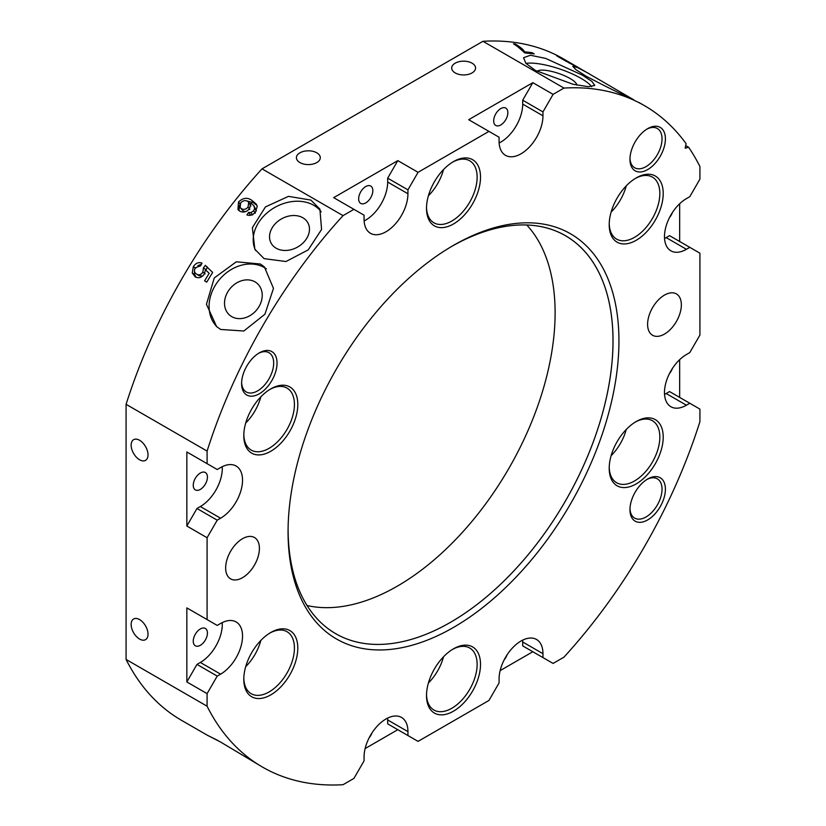 <?xml version="1.0" encoding="UTF-8"?>
<svg xmlns="http://www.w3.org/2000/svg" width="826" height="826" viewBox="0 0 826 826"><rect width="100%" height="100%" fill="white"/><g stroke="black" fill="none" stroke-linecap="round" stroke-linejoin="round"><path stroke-width="1.24" d="M526.771 225.002A223.175 128.846 -60 0 1 537.199 407.486A223.175 128.846 -60 0 1 397.306 586.161A223.175 128.846 -60 0 1 307.076 605.53M451.357 246.613A229.762 132.656 -60 0 1 558.097 231.982A229.762 132.656 -60 0 1 602.495 413.341A229.762 132.656 -60 0 1 450.552 622.277A229.773 132.666 120 0 0 613.026 341.727A229.773 132.666 120 0 0 452.018 246.22M139.584 440.279A11.936 6.887 -120 0 0 133.616 439.69A11.936 6.887 -120 0 0 131.788 449.251A11.936 6.887 -120 0 0 139.584 459.772A11.936 6.887 -120 0 0 145.552 460.361A11.936 6.887 -120 0 0 147.379 450.8A11.936 6.887 -120 0 0 139.584 440.279M139.584 619.583A11.936 6.887 -120 0 0 133.616 618.984A11.936 6.887 -120 0 0 131.788 628.555A11.936 6.887 -120 0 0 139.584 639.066A11.936 6.887 -120 0 0 145.552 639.654A11.936 6.887 -120 0 0 147.379 630.093A11.936 6.887 -120 0 0 139.584 619.583M472.069 63.179A11.936 6.887 0 0 0 459.07 61.682A11.936 6.887 0 0 0 451.698 68.052A11.936 6.887 0 0 0 455.198 72.925A11.936 6.887 0 0 0 468.197 74.412A11.936 6.887 0 0 0 475.57 68.052A11.936 6.887 0 0 0 472.069 63.179M316.802 152.82A11.936 6.887 0 0 0 303.792 151.334A11.936 6.887 0 0 0 296.42 157.694A11.936 6.887 0 0 0 299.921 162.567A11.936 6.887 0 0 0 312.93 164.064A11.936 6.887 0 0 0 320.292 157.694A11.936 6.887 0 0 0 316.802 152.82M647.687 128.639L647.687 128.639A25.059 14.465 -60 0 1 665.405 138.871A25.059 14.465 -60 0 1 647.687 169.567A25.059 14.465 -60 0 1 629.959 159.335A25.059 14.465 -60 0 1 647.687 128.639L647.687 128.639M629.98 158.324A22.674 13.092 120 0 0 634.657 167.761A22.674 13.092 120 0 0 645.994 166.645A22.674 13.092 120 0 0 660.81 146.656A22.674 13.092 120 0 0 657.331 128.495A22.674 13.092 120 0 0 646.82 129.166M647.687 478.997L647.687 478.997A25.059 14.465 -60 0 1 665.405 489.229A25.059 14.465 -60 0 1 647.687 519.915A25.059 14.465 -60 0 1 629.959 509.683A25.059 14.465 -60 0 1 647.687 478.997L647.687 478.997M629.98 508.682A22.674 13.092 120 0 0 634.657 518.119A22.674 13.092 120 0 0 645.994 516.993A22.674 13.092 120 0 0 660.81 497.015A22.674 13.092 120 0 0 657.331 478.843A22.674 13.092 120 0 0 646.82 479.514M259.333 352.857L259.333 352.857A25.059 14.465 -60 0 1 277.051 363.089A25.059 14.465 -60 0 1 259.333 393.775A25.059 14.465 -60 0 1 241.605 383.543A25.059 14.465 -60 0 1 259.333 352.857L259.333 352.857M241.626 382.531A22.674 13.092 120 0 0 246.303 391.978A22.674 13.092 120 0 0 257.64 390.853A22.674 13.092 120 0 0 272.456 370.874A22.674 13.092 120 0 0 268.977 352.702A22.674 13.092 120 0 0 258.466 353.373M270.804 388.881L270.804 388.881A38.192 22.044 -60 0 1 297.804 404.472A38.192 22.044 -60 0 1 270.804 451.244A38.192 22.044 -60 0 1 243.794 435.653A38.192 22.044 -60 0 1 270.804 388.881L270.804 388.881M243.815 434.662A35.807 20.671 120 0 0 251.207 450.098A35.807 20.671 120 0 0 269.111 448.322A35.807 20.671 120 0 0 292.497 416.779A35.807 20.671 120 0 0 287.014 388.086A35.807 20.671 120 0 0 269.947 389.397M270.804 632.489L270.804 632.489A38.192 22.044 -60 0 1 297.804 648.08A38.192 22.044 -60 0 1 270.804 694.862A38.192 22.044 -60 0 1 243.794 679.261A38.192 22.044 -60 0 1 270.804 632.489L270.804 632.489M243.815 678.27A35.807 20.671 120 0 0 251.207 693.706A35.807 20.671 120 0 0 269.111 691.93A35.807 20.671 120 0 0 292.497 660.387A35.807 20.671 120 0 0 287.014 631.694A35.807 20.671 120 0 0 269.947 633.005M453.505 648.813L453.505 648.813A38.192 22.044 -60 0 1 480.515 664.403A38.192 22.044 -60 0 1 453.505 711.176A38.192 22.044 -60 0 1 426.505 695.585A38.192 22.044 -60 0 1 453.505 648.813L453.505 648.813M426.515 694.583A35.807 20.671 120 0 0 433.918 710.03A35.807 20.671 120 0 0 451.822 708.254A35.807 20.671 120 0 0 475.208 676.7A35.807 20.671 120 0 0 469.715 648.018A35.807 20.671 120 0 0 452.648 649.329M636.216 421.528L636.216 421.528A38.192 22.044 -60 0 1 663.216 437.119A38.192 22.044 -60 0 1 636.216 483.891A38.192 22.044 -60 0 1 609.206 468.301A38.192 22.044 -60 0 1 636.216 421.528L636.216 421.528M609.227 467.299A35.807 20.671 120 0 0 616.619 482.735A35.807 20.671 120 0 0 634.523 480.969A35.807 20.671 120 0 0 657.909 449.416A35.807 20.671 120 0 0 652.426 420.723A35.807 20.671 120 0 0 635.359 422.034M636.216 177.92L636.216 177.91A38.192 22.044 -60 0 1 663.216 193.511A38.192 22.044 -60 0 1 636.216 240.283A38.192 22.044 -60 0 1 609.206 224.693A38.192 22.044 -60 0 1 636.216 177.92A38.192 22.044 -60 0 1 636.216 177.91M609.227 223.691A35.807 20.671 120 0 0 616.619 239.127A35.807 20.671 120 0 0 634.523 237.351A35.807 20.671 120 0 0 657.909 205.808A35.807 20.671 120 0 0 652.426 177.115A35.807 20.671 120 0 0 635.359 178.426M453.505 161.597L453.505 161.597A38.192 22.044 -60 0 1 480.515 177.187A38.192 22.044 -60 0 1 453.505 223.96A38.192 22.044 -60 0 1 426.505 208.369A38.192 22.044 -60 0 1 453.505 161.597L453.505 161.597M426.515 207.367A35.807 20.671 120 0 0 433.918 222.814A35.807 20.671 120 0 0 451.822 221.038A35.807 20.671 120 0 0 475.208 189.484A35.807 20.671 120 0 0 469.715 160.791A35.807 20.671 120 0 0 452.648 162.102M589.114 73.7L577.529 67.556L572.8 66.338L575.908 69.642L585.892 76.064C603.816 85.574 619.737 93.462 633.656 99.739L563.446 58.883A381.901 220.49 120 0 0 482.962 41.3L262.028 168.855L343.038 215.627A381.901 220.49 120 0 0 207.089 451.089L126.079 404.317L126.079 659.437L207.089 706.209A381.901 220.49 120 0 0 262.554 767.117L220.635 742.058L207.223 735.171L218.136 740.623M276.152 248.213A21.001 16.221 150.8 0 1 271.165 243.236A21.001 16.221 150.8 0 1 277.856 221.358A21.001 16.221 150.8 0 1 302.853 217.765A21.001 16.221 150.8 0 1 307.84 222.741A21.001 16.221 150.8 0 1 301.149 244.63A21.001 16.221 150.8 0 1 276.152 248.213M255.554 250.443A38.192 29.478 150.8 0 1 268.987 211.311A38.192 29.478 150.8 0 1 313.777 205.313A38.192 29.478 150.8 0 1 321.19 211.817M310.855 200.078L288.47 196.361L265.445 206.913L252.384 227.656L254.842 249.245L264.103 258.641L285.972 261.522L308.232 249.875L321.572 229.463L319.899 209.092L310.855 200.078M231.755 316.637A21.001 17.036 131.2 0 1 229.545 315.067A21.001 17.036 131.2 0 1 229.494 289.327A21.001 17.036 131.2 0 1 254.997 281.862A21.001 17.036 131.2 0 1 257.196 283.442A21.001 17.036 131.2 0 1 257.258 309.182A21.001 17.036 131.2 0 1 231.755 316.637M217.424 327.261A38.192 30.985 131.2 0 1 218.539 280.675A38.192 30.985 131.2 0 1 264.506 267.645A38.192 30.985 131.2 0 1 266.333 268.801M260.355 264.01L236.308 261.801L214.244 277.959L206.459 304.278L216.588 326.559L220.635 329.46L243.825 331.009L264.929 314.221L273.478 288.377L264.351 266.87L260.355 264.01M576.713 85.047A21.001 5.586 18.8 0 0 570.095 78.511A21.001 5.586 18.8 0 0 550.446 71.15A21.001 5.586 18.8 0 0 537.158 71.418M591.684 86.72A38.192 10.149 18.8 0 0 581.019 78.356A38.192 10.149 18.8 0 0 525.955 63.395M535.403 70.437L573.007 84.252L588.38 86.709L594.792 85.45L591.912 81.413L582.154 75.021L545.604 58.398L530.416 55.249L523.539 57.737L525.904 63.344L535.403 70.437M628.121 97.065L625.623 95.64M200.346 645.302A10.026 5.792 120 0 0 206.892 636.474A10.026 5.792 120 0 0 205.354 628.441A10.026 5.792 120 0 0 200.346 628.937A10.026 5.792 120 0 0 193.79 637.765A10.026 5.792 120 0 0 195.328 645.798A10.026 5.792 120 0 0 200.346 645.302M200.346 489.395A10.026 5.792 120 0 0 206.892 480.556A10.026 5.792 120 0 0 205.354 472.524A10.026 5.792 120 0 0 200.346 473.019A10.026 5.792 120 0 0 193.79 481.857A10.026 5.792 120 0 0 195.328 489.89A10.026 5.792 120 0 0 200.346 489.395M365.742 202.907A10.026 5.792 120 0 0 372.289 194.079A10.026 5.792 120 0 0 370.75 186.046A10.026 5.792 120 0 0 365.742 186.542A10.026 5.792 120 0 0 359.196 195.37A10.026 5.792 120 0 0 360.735 203.403A10.026 5.792 120 0 0 365.742 202.907M500.762 124.953A10.026 5.792 120 0 0 507.309 116.125A10.026 5.792 120 0 0 505.78 108.092A10.026 5.792 120 0 0 500.762 108.588A10.026 5.792 120 0 0 494.216 117.416A10.026 5.792 120 0 0 495.755 125.449A10.026 5.792 120 0 0 500.762 124.953M669.545 217.517A10.026 5.792 120 0 0 672.395 212.571M669.545 373.424A10.026 5.792 120 0 0 672.395 368.479M504.139 659.912A10.026 5.792 120 0 0 506.999 654.956M369.119 737.866A10.026 5.792 120 0 0 371.979 732.91M500.143 670.609L532.832 651.735L522.703 645.891L542.961 657.589L542.961 653.686A31.027 17.914 120 0 0 536.528 639.479A31.027 17.914 120 0 0 521.02 641.017A31.027 17.914 120 0 0 499.08 679.024L499.08 682.916L488.951 700.458L418.059 741.387L407.941 735.543L407.941 731.64A31.027 17.914 120 0 0 401.508 717.433A31.027 17.914 120 0 0 386 718.971A31.027 17.914 120 0 0 364.06 756.977L364.06 760.87L353.931 778.412L343.038 784.7A381.901 220.49 120 0 1 262.554 767.117M242.534 577.673A23.871 13.784 120 0 0 258.125 556.641A23.871 13.784 120 0 0 254.47 537.519A23.871 13.784 120 0 0 242.534 538.697A23.871 13.784 120 0 0 226.944 559.729A23.871 13.784 120 0 0 230.599 578.861A23.871 13.784 120 0 0 242.534 577.673M664.476 334.076A23.871 13.784 120 0 0 680.066 313.044A23.871 13.784 120 0 0 676.411 293.911A23.871 13.784 120 0 0 664.476 295.099A23.871 13.784 120 0 0 648.885 316.131A23.871 13.784 120 0 0 652.54 335.253A23.871 13.784 120 0 0 664.476 334.076M611.116 455.694A35.807 20.671 120 0 0 626.253 429.479M611.116 212.086A35.807 20.671 120 0 0 626.253 185.871M428.405 195.762A35.807 20.671 120 0 0 443.541 169.547M245.704 423.046A35.807 20.671 120 0 0 260.84 396.841M245.704 666.665A35.807 20.671 120 0 0 260.84 640.449M428.405 682.978A35.807 20.671 120 0 0 443.541 656.763M453.505 245.363L453.505 245.353A233.964 135.082 -60 0 1 618.942 340.87A233.964 135.082 -60 0 1 453.505 627.419A233.964 135.082 -60 0 1 288.067 531.903A233.964 135.082 -60 0 1 453.505 245.353L453.505 245.353M517.427 46.401L513.483 43.819A381.901 220.49 120 0 1 515.341 44.026C520.463 47.123 523.55 49.736 524.613 51.873A381.901 220.49 120 0 1 532.058 52.678L534.215 53.927A381.901 220.49 120 0 0 524.902 52.967L517.427 46.401M569.599 62.631L574.411 65.357C576.94 66.823 577.198 67.061 575.206 66.09L559.192 57.324C556.187 55.528 555.815 55.156 558.087 56.209L569.145 62.539M576.538 66.679L575.206 66.09M556.6 55.621L557.901 56.56M685.704 145.583L688.626 147.265L685.167 148.195L686.096 143.672A381.901 220.49 120 0 0 644.456 105.656A381.901 220.49 120 0 0 563.972 88.072L482.962 41.3M126.079 659.437A381.901 220.49 120 0 0 181.544 720.344L207.223 735.171M246.912 214.925L248.543 212.437L250.949 212.581L253.592 210.836L254.676 208.555L253.819 205.612L250.805 203.134L249.483 208.844C246.365 212.096 243.112 212.85 239.736 211.126L237.94 209.577L238.528 201.978C242.989 197.775 247.408 197.218 251.775 200.295L256.287 204.115L257.237 206.335L255.41 212.106C252.89 215.08 250.061 216.02 246.912 214.925M195.266 276.886L192.251 273.034L193.336 266.674C195.752 263.081 198.632 261.894 201.998 263.122L200.594 265.838L195.277 267.81C193.873 270.691 194.347 272.817 196.712 274.18C199.014 275.481 201.059 274.81 202.845 272.198L203.464 267.851L205.302 265.383L212.664 272.446A381.901 220.49 120 0 0 206.768 282.11L204.6 280.861A381.901 220.49 120 0 1 209.184 273.323L205.447 269.772L204.342 274.046C201.637 277.65 198.612 278.599 195.266 276.886L194.977 276.7M198.446 275.316L196.371 273.974L199.025 275.688L202.587 276.111M262.028 168.855A381.901 220.49 120 0 0 126.079 404.317M664.538 238.477A31.027 17.914 120 0 0 666.169 237.599L686.416 249.297A31.027 17.914 120 0 1 670.908 250.836A31.027 17.914 120 0 1 666.148 225.973A31.027 17.914 120 0 1 686.416 198.622L689.793 196.681L699.921 179.139L699.921 166.563A381.901 220.49 120 0 0 688.626 147.265M542.961 657.589L553.09 663.433L563.972 657.145A381.901 220.49 120 0 0 699.921 421.683L699.921 409.107L669.545 391.565L666.169 393.517L686.416 405.205L689.793 403.253M563.972 88.072L553.09 94.36L542.961 111.902L522.703 100.204L532.832 82.662L468.693 119.698L488.951 131.386L418.059 172.314L407.941 189.856L387.683 178.158L397.812 160.616L333.673 197.651L353.931 209.339L343.038 215.627M488.951 131.386L499.08 137.23L499.08 141.132A31.027 17.914 120 0 0 505.502 155.34A31.027 17.914 120 0 0 529.414 147.028A31.027 17.914 120 0 0 542.961 115.795L542.961 111.902M353.931 209.339L364.06 215.183L364.06 219.086A31.027 17.914 120 0 0 370.482 233.293A31.027 17.914 120 0 0 394.394 224.982A31.027 17.914 120 0 0 407.941 193.749L407.941 189.856M207.089 451.089L207.089 463.665L217.217 469.519L220.594 467.568A31.027 17.914 120 0 1 236.112 466.029A31.027 17.914 120 0 1 240.862 490.892A31.027 17.914 120 0 1 220.594 518.232L217.217 520.184L207.089 537.726L207.089 619.583L217.217 625.427L220.594 623.475A31.027 17.914 120 0 1 236.112 621.937A31.027 17.914 120 0 1 240.862 646.799A31.027 17.914 120 0 1 220.594 674.15L217.217 676.091L207.089 693.633L207.089 706.209M686.416 249.297L689.793 247.346L699.921 253.19L699.921 335.046L689.793 352.588L686.416 354.54A31.027 17.914 120 0 0 666.148 381.88A31.027 17.914 120 0 0 670.908 406.743A31.027 17.914 120 0 0 686.416 405.205M288.078 530.178A229.773 132.666 120 0 0 450.552 622.288A229.762 132.656 -60 0 1 328.779 629.175A229.762 132.656 -60 0 1 288.088 529.414M397.812 160.616L418.059 172.314M532.832 82.662L553.09 94.36M207.089 693.633L186.841 681.946L196.97 664.403L200.346 662.452A31.027 17.914 120 0 0 222.225 622.608M196.97 613.728L186.841 607.884L186.841 681.946M186.841 607.884L207.089 619.583M207.089 537.726L186.841 526.028L196.97 508.496L200.346 506.545A31.027 17.914 120 0 0 222.225 466.7M196.97 457.821L186.841 451.977L186.841 526.028M186.841 451.977L207.089 463.665M365.123 748.562L397.812 729.688L387.683 723.844L387.683 719.952A31.027 17.914 120 0 0 387.621 718.104M679.664 241.502L679.664 203.754M679.664 397.409L679.664 359.661M387.683 723.844L407.941 735.543M522.703 645.891L522.703 641.998A31.027 17.914 120 0 0 522.641 640.15M664.538 394.384A31.027 17.914 120 0 0 666.169 393.517M689.793 247.346L669.545 235.658L666.169 237.599M499.141 142.981A31.027 17.914 120 0 0 522.703 104.107L522.703 100.204M364.111 220.934A31.027 17.914 120 0 0 387.683 182.061L387.683 178.158M196.97 508.496L217.217 520.184M196.97 664.403L217.217 676.091M202.845 272.198L205.116 273.757M205.911 270.092L207.532 267.015M203.464 267.851L205.715 269.452M209.184 273.323L205.447 269.772M196.258 277.35L194.564 274.531L194.44 271.031M192.251 273.034L194.564 274.531M193.336 266.674L195.617 268.233M197.837 265.662L201.42 264.248M248.543 212.437L250.288 214.76L251.61 214.997M250.949 212.581L252.684 214.925M253.592 210.836L255.306 213.201M254.676 208.555L256.37 210.94M256.38 210.702L253.819 205.612M238.972 210.609L239.55 205.344M238.528 201.978L240.242 204.342M246.365 200.801L253.427 202.742L256.958 205.364M251.775 200.295L253.427 202.742M249.886 215.379L250.288 214.76M249.762 209.443L248.048 207.078L248.729 202.287L247.594 201.286C245.136 200.068 242.813 200.615 240.624 202.917L240.139 207.543L243.267 211.043L245.322 211.704M250.897 206.046L248.729 202.287M243.267 211.043L241.512 208.72C243.815 209.949 245.993 209.401 248.048 207.078M240.139 207.543L241.512 208.72M515.042 44.78L515.341 44.026M531.676 53.607L532.058 52.678M524.324 52.637L524.613 51.873M568.815 62.797L573.234 64.955L568.464 62.198M573.172 65.078L572.821 64.552M560.761 58.212L567.204 61.878M566.399 61.403L565.696 60.401L558.995 57.211M560.028 57.324L560.844 58.068M387.683 719.952L407.941 731.64M522.703 641.998L542.961 653.686M522.703 104.107L542.961 115.795M387.683 182.061L407.941 193.749M200.346 506.545L220.594 518.232M200.346 662.452L220.594 674.15M639.035 102.517L644.456 105.656"/></g></svg>
